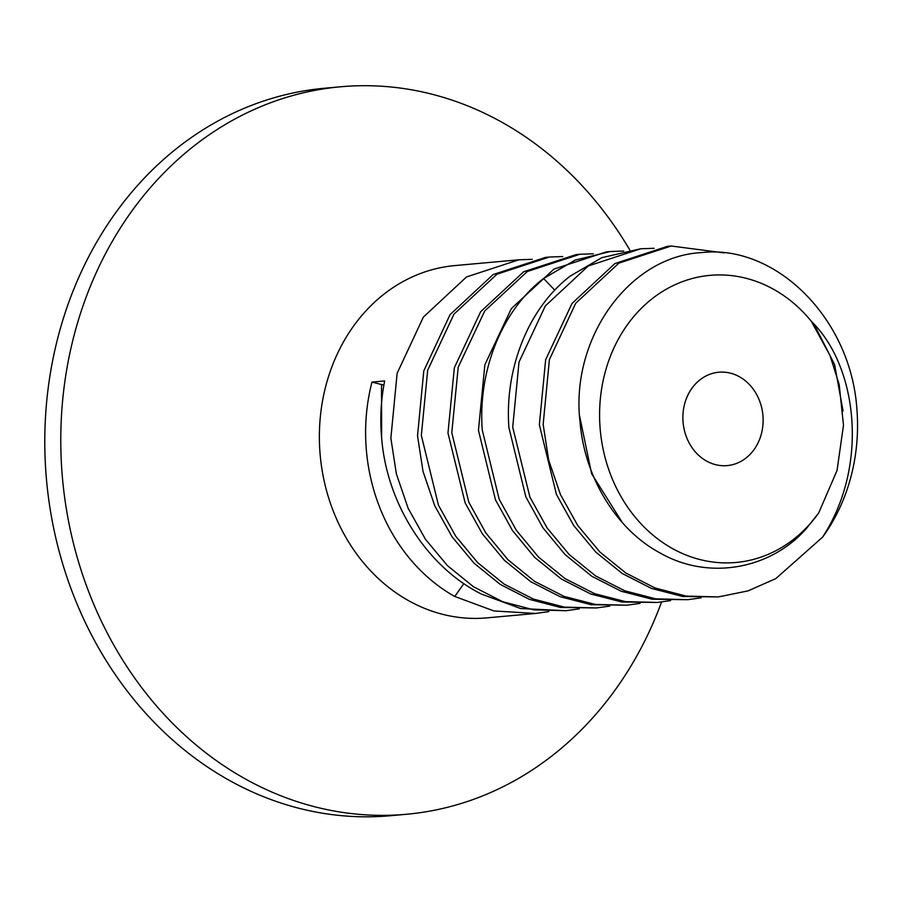 <?xml version="1.0" encoding="UTF-8"?>
<svg xmlns="http://www.w3.org/2000/svg" width="902" height="902" viewBox="0 0 902 902"><rect width="100%" height="100%" fill="white"/><g stroke="black" fill="none" stroke-linecap="round" stroke-linejoin="round"><path stroke-width="1.35" d="M661.549 602.006A365.242 312.261 -95.2 0 1 406.407 814.28L390.419 815.735A365.242 312.261 -95.2 0 1 45.1 458.036A365.242 312.261 -95.2 0 1 324.607 88.227L340.595 86.784A365.242 312.261 -95.2 0 1 629.776 249.978M406.407 814.28A365.242 312.261 -95.2 0 1 61.088 456.592A365.242 312.261 -95.2 0 1 340.595 86.784M518.909 259.787L454.879 265.583A176.871 151.209 84.8 0 0 319.522 444.663A176.871 151.209 84.8 0 0 486.753 617.881L535.54 613.461L493.969 610.947L454.777 596.481A176.871 151.209 84.8 0 1 365.761 440.48A176.871 151.209 84.8 0 1 371.974 382.087L384.68 380.937C380.881 399.8 379.889 419.171 381.726 439.037C387.093 503.53 426.59 566.625 481.431 594.08L520.623 608.534L566.005 610.71L533.826 609.853L502.707 601.735L473.55 586.785L447.46 565.667L425.44 539.261L408.132 508.277L396.373 473.854L390.87 438.203L397.128 373.293L423.388 317.076L466.537 276.937L518.909 259.787L532.293 259.325M818.678 512.99L837.033 470.506L843.483 425.282L839.198 384.568L830.032 355.568L811.315 321.27A144.151 123.236 -95.2 0 0 673.907 285.246A144.151 123.236 -95.2 0 0 599.706 421.302A144.151 123.236 -95.2 0 0 684.246 554.29A144.151 123.236 -95.2 0 0 818.678 512.99L806.636 528.222C770.714 569.545 708.093 580.865 659.587 552.678C616.9 529.778 584.676 478.06 580.065 422.215C570.019 339.299 628.919 255.717 702.297 252.56C775.427 244.374 850.868 317.932 856.9 409.192A176.871 151.209 -95.2 0 1 822.568 537.164L775.844 578.588L748.085 590.878L718.296 596.932L686.129 596.087L654.976 587.957L625.92 573.063L599.83 551.956L577.742 525.494L560.435 494.522L548.675 460.099L543.162 424.436L549.397 359.616L575.702 303.275L618.862 263.136L671.189 246.009L724.193 252.898M718.296 596.932L682.679 596.481L651.469 588.42L622.143 573.424L595.85 552.137L573.661 525.438L556.433 494.431L539.351 424.774L545.654 359.706L572.003 303.467L614.916 263.553L667.39 246.359L671.189 246.009M701.102 597.834L687.831 599.683L655.731 598.849L624.691 590.776L595.624 575.927L569.241 554.583L547.142 528.031L529.902 497.103L512.708 427.187L519.011 362.108L545.349 305.879L588.273 265.966L640.736 248.772L654.13 248.298M640.736 248.76L601.814 257.668L570.244 276.08C529.271 307.345 504.477 367.182 508.897 427.525L525.832 496.844L542.959 527.839L565.126 554.617L591.757 576.231L621.241 591.261L652.18 599.232L687.831 599.695M670.637 600.597L657.378 602.446L625.526 601.634L594.598 593.663L565.103 578.644L538.471 557.03L516.305 530.241L499.178 499.257L482.243 429.938C477.823 369.594 502.617 309.747 543.59 278.493L575.16 260.08L610.282 251.523L623.677 251.049M610.282 251.523L606.471 251.861L553.918 269.112L511.366 308.574L484.87 364.746L478.443 430.288L495.457 499.798L512.494 530.579L534.66 557.368L561.303 578.983L590.787 594.012L621.861 602.006L657.378 602.446M640.194 603.348L626.924 605.208L595.207 604.419L564.133 596.425L534.649 581.395L508.006 559.781L485.84 532.981L468.803 502.2L451.789 432.701L458.216 367.159L484.724 310.987L527.275 271.525L579.817 254.274L593.212 253.812M579.817 254.274L576.017 254.623L523.622 271.784L480.653 311.697L454.337 367.779L447.978 433.039L465.139 502.865L482.333 533.781L504.376 560.3L530.827 581.734L560.097 596.684L591.103 604.712L626.924 605.197M609.729 606.099L596.459 607.959L564.46 607.125L533.454 599.097L504.173 584.135L477.722 562.701L455.69 536.183L438.485 505.278L421.335 435.452L427.683 370.192L453.999 314.11L496.968 274.185L549.363 257.036L562.758 256.563M549.363 257.036L545.552 257.374L493.18 274.524L450.042 314.663L423.782 370.891L417.525 435.801L423.027 471.442L434.787 505.864L452.094 536.848L474.114 563.254L500.204 584.372L529.361 599.334L560.469 607.452L596.459 607.959M579.276 608.861L566.005 610.71M548.811 611.612L535.54 613.461M811.315 321.27L813.908 323.942L834.587 364.532L843.054 410.996M822.568 537.164C868.299 467.202 858.05 369.967 813.908 323.942M622.346 522.585L591.622 473.708L579.614 416.104M682.915 419.689A46.87 40.071 84.8 0 0 727.226 465.601A46.87 40.071 84.8 0 0 763.092 418.145A46.87 40.071 84.8 0 0 718.781 372.233A46.87 40.071 84.8 0 0 682.915 419.689M463.853 583.571L454.777 596.481M381.625 438.022L381.523 384.534L371.974 382.087M383.891 385.064L381.523 384.534M554.764 290.196L543.59 278.493"/></g></svg>
